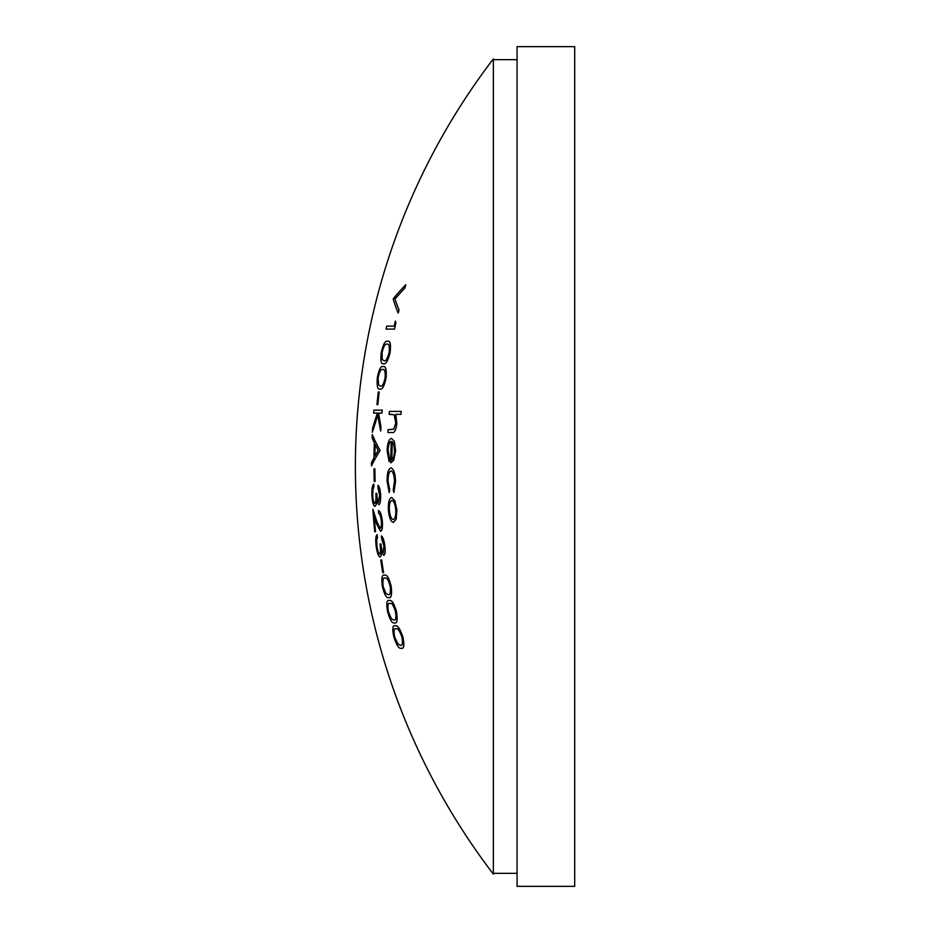 <?xml version="1.0" encoding="UTF-8"?>
<svg xmlns="http://www.w3.org/2000/svg" width="933" height="933" viewBox="0 0 933 933"><rect width="100%" height="100%" fill="white"/><g stroke="black" fill="none" stroke-linecap="round" stroke-linejoin="round"><path stroke-width="1.4" d="M401.248 648.248L401.307 648.248C404.012 649.111 404.525 645.321 402.858 636.877C400 628.585 397.458 624.912 395.242 625.868L395.172 625.868C392.571 624.888 392.128 628.55 393.819 636.877C396.56 645.239 399.032 649.03 401.248 648.248C403.942 649.1 404.467 645.321 402.799 636.877C399.93 628.585 397.388 624.912 395.172 625.868M394.437 622.917L394.496 622.917C397.131 623.792 397.796 620.002 396.49 611.547C393.971 603.231 391.592 599.557 389.376 600.537L389.306 600.537C386.775 599.534 386.192 603.208 387.545 611.547C389.936 619.932 392.233 623.722 394.437 622.917C397.061 623.792 397.726 620.002 396.42 611.547C393.901 603.231 391.533 599.569 389.306 600.537M388.699 597.587L388.758 597.587C391.335 598.473 392.14 594.694 391.184 586.216C389.003 577.877 386.798 574.215 384.571 575.206L384.501 575.206C382.029 574.18 381.305 577.854 382.308 586.216C384.373 594.624 386.507 598.415 388.699 597.587C391.265 598.473 392.082 594.683 391.125 586.216C388.933 577.889 386.729 574.215 384.501 575.206M383.405 552.418C382.227 551.263 381.399 548.452 380.921 543.974L380.058 543.974M383.731 555.368L383.801 555.368C385.131 554.61 385.492 551.403 384.886 545.747C384.104 540.394 382.962 537.116 381.445 535.95L381.375 535.95A648.773 648.773 0 0 0 381.702 538.901L383.883 545.793L383.335 552.418C382.168 551.275 381.34 548.452 380.851 543.974L379.988 543.974C380.757 549.537 380.606 552.919 379.568 554.097C378.378 553.374 377.468 550.575 376.85 545.712L376.617 540.219L377.399 537.641A652.913 652.913 0 0 1 377.084 534.679C375.754 535.787 375.428 539.449 376.081 545.665C377.025 552.511 378.343 556.313 380.046 557.059L381.212 555.088L381.445 551.52L383.731 555.368C385.061 554.61 385.422 551.403 384.816 545.747C384.046 540.394 382.892 537.128 381.375 535.95M380.046 557.059L381.282 555.088L381.515 551.52M377.084 534.679L377.154 534.679A652.913 652.913 0 0 0 377.468 537.641L377.399 537.641M379.638 554.097C378.448 553.374 377.538 550.575 376.92 545.712L376.687 540.219L377.468 537.641M378.646 501.756C377.573 500.613 376.979 497.79 376.839 493.312L375.987 493.312M378.74 504.706L378.81 504.706C380.186 503.96 380.804 500.753 380.641 495.085C380.279 489.72 379.404 486.455 377.982 485.288L377.923 485.288A648.773 648.773 0 0 0 378.017 488.239L379.638 495.131L378.576 501.756C377.515 500.624 376.909 497.814 376.769 493.312L375.917 493.312C376.232 498.898 375.836 502.281 374.716 503.435C373.585 502.712 372.908 499.925 372.664 495.061L372.85 489.557L373.83 486.979A652.913 652.913 0 0 1 373.748 484.017C372.349 485.102 371.731 488.764 371.905 495.003C372.314 501.861 373.328 505.663 374.949 506.397L376.267 504.426L376.769 500.858L378.74 504.706C380.128 503.96 380.734 500.753 380.571 495.085C380.221 489.732 379.334 486.455 377.923 485.288M374.949 506.397L376.326 504.426L376.839 500.858M373.748 484.017L373.818 484.017A652.913 652.913 0 0 0 373.9 486.979L373.83 486.979M374.774 503.435C373.655 502.712 372.967 499.925 372.734 495.061L372.92 489.557L373.9 486.979M377.422 413.097L373.655 413.097A654.954 654.954 0 0 1 373.9 410.135L382.168 410.135A646.721 646.721 0 0 0 381.912 413.097L378.553 413.097A651.969 481.358 0 0 0 380.921 426.824A646.721 646.721 0 0 0 380.676 431.034A652.645 481.941 180 0 1 377.842 414.858L372.36 432.306A654.954 654.954 0 0 1 372.582 428.364A667.025 462.173 0 0 1 377.422 413.097L373.713 413.097M382.168 410.135L382.238 410.135A646.721 646.721 0 0 0 381.982 413.097L381.912 413.097M378.623 413.097A651.969 481.358 0 0 0 380.991 426.824A646.721 646.721 0 0 0 380.746 431.034L380.676 431.034M377.912 414.858L372.36 432.306M379.113 391.988A651.584 651.584 0 0 0 377.783 404.654L376.955 404.654A652.4 652.4 0 0 1 378.285 391.988L379.183 391.988A651.584 651.584 0 0 0 377.853 404.654L377.025 404.654M386.752 326.13L394.181 326.13A647.642 647.642 0 0 1 395.324 321.057A636.201 315.995 0 0 0 395.825 322.993A646.721 646.721 0 0 0 394.472 329.081L386.052 329.081A654.954 654.954 0 0 1 386.694 326.13L394.181 326.13M395.324 321.057L395.382 321.057A636.201 315.995 0 0 0 395.895 322.993A646.721 646.721 0 0 0 394.542 329.081L394.472 329.081M405.773 284.752L405.832 284.752A646.721 646.721 0 0 0 404.922 287.924L394.997 298.898A636.038 247.781 0 0 0 399.021 309.873A646.721 646.721 0 0 0 398.239 313.045L398.181 313.045A637.006 248.201 180 0 1 393.225 299.108A654.954 654.954 0 0 1 393.329 298.688A663.981 258.709 0 0 1 405.773 284.752A646.721 646.721 0 0 0 404.852 287.924L394.927 298.898A636.038 247.781 0 0 0 398.962 309.873A646.721 646.721 0 0 0 398.181 313.045M396.875 423.512L396.817 423.512C395.93 430.241 394.321 433.239 391.977 432.515L392.047 432.515C394.379 433.239 396 430.241 396.875 423.512L395.79 414.357M388.151 429.565L393.714 429.215L395.779 422.999L394.158 414.812L389.213 414.357M392 414.357L389.143 414.357A639.408 639.408 0 0 1 389.399 411.406L401.272 411.406A627.641 627.641 0 0 0 401.015 414.357L395.72 414.357L396.817 423.512M493.359 874.116A671.107 671.107 0 0 1 493.359 58.884L493.359 874.116L493.359 873.346L517.069 873.346M393.749 460.296L390.775 462.908L393.749 460.296L395.615 450.604L394.309 441.192L391.58 438.428C389.049 438.802 387.557 442.837 387.078 450.534L389.119 461.648A645.473 571.474 180 0 1 389.597 459.024L388.105 450.161C388.443 444.656 389.516 441.729 391.324 441.379M389.714 489.988L389.644 489.988A643.957 538.434 180 0 0 389.201 492.461L389.271 492.461A643.957 538.434 180 0 1 389.714 489.988L388.07 481.253C388.07 474.979 389.073 471.538 391.079 470.932M388.07 481.253L388 481.253C388.011 474.979 389.014 471.538 391.02 470.932C393.026 471.538 394.169 474.967 394.461 481.23L393.236 489.988A647.77 550.213 180 0 0 393.866 492.461L395.592 481.451C395.195 473.218 393.656 468.728 390.974 467.981L390.915 467.981C388.361 468.716 387.067 473.136 387.055 481.206L389.201 492.461M393.423 522.433L396.187 519.145L396.91 510.001L394.916 500.823L391.708 497.534C389.224 498.082 388.105 502.234 388.361 510.001C389.154 517.733 390.834 521.885 393.423 522.433L396.117 519.145L396.852 510.001L394.846 500.823L391.708 497.534M383.533 363.707L383.591 363.707C385.854 364.558 388.046 360.768 390.169 352.336C391.02 343.95 390.157 340.288 387.58 341.326L387.51 341.326C385.364 340.335 383.3 344.009 381.305 352.336C380.337 360.779 381.072 364.57 383.533 363.707C385.796 364.546 387.988 360.768 390.099 352.336C390.95 343.95 390.087 340.288 387.51 341.326M379.988 389.026L380.058 389.026C382.332 389.901 384.349 386.11 386.145 377.667C386.659 369.281 385.656 365.608 383.136 366.657L383.066 366.657C380.909 365.654 378.996 369.316 377.329 377.667C376.699 386.122 377.585 389.912 379.988 389.026C382.262 389.901 384.291 386.11 386.075 377.667C386.589 369.281 385.586 365.608 383.066 366.657M372.244 434.626L372.314 434.626A664.832 284.938 0 0 0 379.976 450.242A646.721 646.721 0 0 0 379.964 450.674A668.343 280.075 180 0 0 371.532 465.87L371.474 465.87A654.954 654.954 0 0 1 371.486 462.651A668.611 280.04 0 0 1 373.97 457.788A652.505 652.505 0 0 1 374.343 442.86A665.229 285.113 180 0 1 372.092 437.857A654.954 654.954 0 0 1 372.244 434.626A664.832 284.938 0 0 0 379.906 450.242A646.721 646.721 0 0 0 379.906 450.674A668.343 280.075 180 0 0 371.474 465.87M374.086 468.821L374.844 468.821A651.584 651.584 0 0 0 375.019 481.486L374.191 481.486A652.4 652.4 0 0 1 374.028 468.821L374.914 468.821A651.584 651.584 0 0 0 375.078 481.486L375.019 481.486M374.226 516.672A654.185 654.185 0 0 0 375.556 531.728L374.728 531.728A654.954 654.954 0 0 1 372.873 509.348L372.943 509.348A667.562 456.47 0 0 0 377.107 522.118L380.174 528.346C381.224 527.88 381.609 525.489 381.329 521.209C380.816 516.509 379.929 513.955 378.693 513.57A649.438 649.438 0 0 1 378.483 510.619C380.256 511.097 381.527 514.678 382.273 521.36L382.343 521.36C381.585 514.678 380.326 511.097 378.553 510.619L378.483 510.619M380.244 528.346L377.107 522.118M375.498 531.728A654.185 654.185 0 0 1 374.145 516.404A667.853 456.634 180 0 0 376.909 524.638L380.606 531.309C382.145 530.807 382.728 527.495 382.343 521.36M380.816 560.01L381.585 560.01A651.584 651.584 0 0 0 383.556 572.675L382.717 572.675A652.4 652.4 0 0 1 380.757 560.01L381.655 560.01A651.584 651.584 0 0 0 383.615 572.675L383.556 572.675M517.069 59.654L493.359 59.654L493.359 873.346M517.069 46.65L517.069 886.35L574.693 886.35L574.693 46.65L517.069 46.65M391.977 432.515L387.918 432.515A639.408 639.408 0 0 1 388.081 429.565L391.813 429.565M401.202 411.406A627.641 627.641 0 0 0 400.957 414.357M394.309 441.192L391.58 438.428M395.615 450.604L394.251 441.192M393.679 460.296L395.545 450.604M388.105 450.161L388.035 450.161C388.373 444.656 389.446 441.729 391.265 441.379A635.665 635.665 0 0 0 390.775 462.908M389.597 459.024L388.035 450.161M389.539 459.024A645.473 571.474 180 0 0 389.049 461.648M392.257 441.694A634.65 634.65 0 0 0 391.802 459.957C393.388 458.733 394.274 455.666 394.484 450.756L393.866 444.551L392.257 441.694M392.315 441.752A634.65 634.65 0 0 0 391.872 459.899M389.644 489.988L388 481.253M395.592 481.451L395.522 481.451C395.125 473.218 393.586 468.728 390.915 467.981M393.866 492.461L395.522 481.451M393.166 519.483C391.207 519.075 389.924 515.914 389.318 509.989C389.108 504.088 389.959 500.928 391.86 500.485C393.831 500.904 395.137 504.065 395.779 509.989C395.954 515.879 395.079 519.04 393.166 519.483M393.225 519.483C391.277 519.086 389.994 515.926 389.376 509.989L389.318 509.989M389.376 509.989C389.178 504.088 390.029 500.916 391.93 500.485M389.143 352.429C387.463 358.727 385.749 361.503 384.011 360.744L382.18 359.497L382.064 352.429C383.65 346.085 385.271 343.367 386.938 344.277C388.968 343.297 389.702 346.015 389.143 352.429M384.081 360.744L382.18 359.497M382.238 359.497L382.064 352.429M382.122 352.429C383.72 346.073 385.341 343.356 387.008 344.277M385.119 377.76C383.708 384.046 382.122 386.822 380.349 386.075L378.483 384.828L378.087 377.76C379.428 371.404 380.932 368.687 382.612 369.608C384.594 368.617 385.422 371.334 385.119 377.76M380.419 386.075L378.483 384.828M378.541 384.828L378.087 377.76M378.157 377.76C379.498 371.392 381.002 368.675 382.682 369.608M375.113 444.458A651.689 651.689 0 0 0 374.821 456.225A668.611 280.145 0 0 1 378.157 450.429A665.229 284.95 180 0 1 375.113 444.458M375.171 444.586A651.689 651.689 0 0 0 374.891 456.109M380.536 531.309C382.087 530.807 382.658 527.495 382.273 521.36M372.873 509.348A667.562 456.47 0 0 0 377.037 522.118M390.192 586.321C390.81 592.618 390.111 595.394 388.105 594.624L385.796 593.388L383.101 586.321C382.402 579.941 383.043 577.224 385.014 578.168C386.717 577.224 388.443 579.941 390.192 586.321M388.163 594.624L385.796 593.388M385.865 593.388L383.101 586.321M383.171 586.321C382.472 579.929 383.113 577.212 385.084 578.168M395.487 611.651C396.362 617.973 395.767 620.737 393.714 619.955L391.335 618.707L388.338 611.651C387.382 605.272 387.918 602.555 389.947 603.499C391.638 602.578 393.481 605.295 395.487 611.651M393.773 619.955L391.335 618.707M391.405 618.707L388.338 611.651M388.408 611.651C387.452 605.272 387.988 602.555 390.006 603.499M401.855 636.982C402.998 643.292 402.508 646.056 400.397 645.286L397.948 644.038L394.636 636.982C393.411 630.615 393.843 627.897 395.93 628.83C397.61 627.921 399.592 630.638 401.855 636.982M400.467 645.286L397.948 644.038M398.018 644.038L394.636 636.982M394.706 636.982C393.481 630.615 393.913 627.897 395.989 628.83"/></g></svg>

